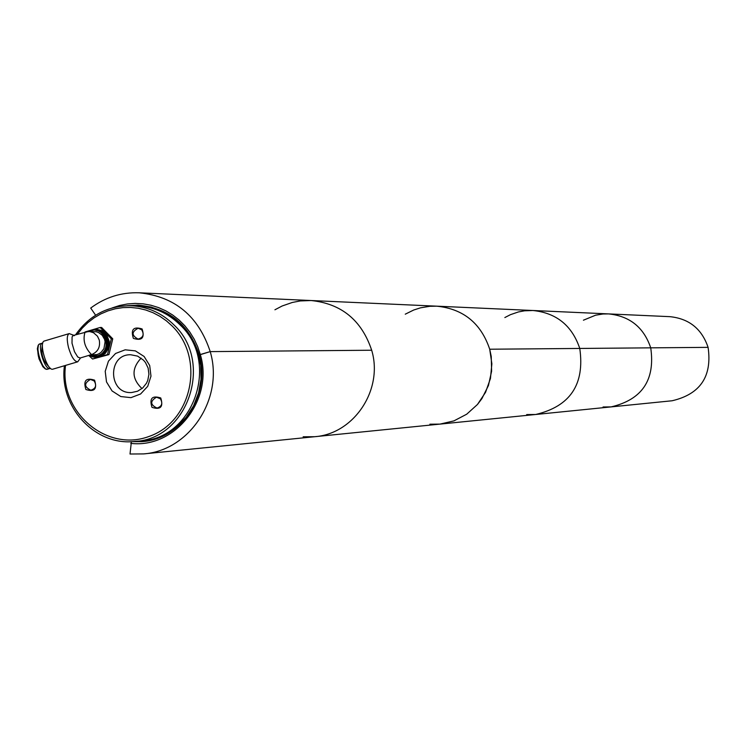 <?xml version="1.0" encoding="UTF-8"?>
<svg xmlns="http://www.w3.org/2000/svg" width="747" height="747" viewBox="0 0 747 747"><rect width="100%" height="100%" fill="white"/><g stroke="black" fill="none" stroke-linecap="round" stroke-linejoin="round"><path stroke-width="1.12" d="M130.846 441.673L141.603 441.654L153.452 439.441L165.741 434.437L176.824 426.939L186.227 417.246L193.585 405.752L198.581 392.931L200.999 379.308L200.747 365.451L197.834 351.921L192.381 339.278L184.612 328.045L174.854 318.689L163.5 311.574L151.043 307.008L137.971 305.149L127.093 305.719M134.46 441.468L140.95 440.889C193.968 438.797 220.15 362.108 180.251 325.038C168.178 313.114 153.873 306.746 137.364 305.953L130.846 305.728C147.448 306.541 161.828 312.937 173.967 324.926C214.081 362.22 187.758 439.367 134.46 441.468C95.009 446.052 58.817 406.676 64.438 365.741M75.587 334.777C89.295 315.374 107.717 305.691 130.846 305.728M160.745 397.964C152.117 395.247 149.195 398.375 151.986 407.348C160.624 410.066 163.546 406.938 160.745 397.964M94.58 380.158C86.017 377.468 83.122 380.587 85.896 389.514C94.458 392.212 97.343 389.094 94.58 380.158M142.107 328.96C133.498 326.29 130.585 329.427 133.368 338.372C141.986 341.043 144.899 337.905 142.107 328.96M144.106 356.468L135.356 350.875L125.169 349.811L115.57 353.48L108.455 361.146L105.215 371.296L106.504 381.922L112.05 390.933L120.771 396.545L130.958 397.647L140.576 393.996L147.719 386.33L150.978 376.152L149.689 365.488L144.106 356.468M65.531 365.414C59.228 411.961 106.634 452.561 149.064 436.435C192.054 421.859 205.453 358.635 172.305 326.15L166.441 320.874L160.007 316.383L153.098 312.75L145.833 310.024L138.307 308.25L130.641 307.437L122.947 307.615L115.327 308.763L107.913 310.883L100.798 313.917L94.094 317.839L87.894 322.583L82.301 328.082L77.38 334.245M141.136 358.112C131.407 368.542 131.687 378.701 141.977 388.58M143.471 360.129L137.588 356.114L130.706 354.75C107.176 354.097 108.25 394.416 131.715 392.511L137.541 391.232L142.649 388.02L146.468 383.23L147.757 380.4L148.933 374.275L148.13 368.084L145.441 362.491L143.471 360.129M141.706 329.782L138.167 328.241C131.463 331.799 131.425 335.412 138.074 339.091C143.2 337.663 144.414 334.563 141.706 329.782M94.197 380.961L90.443 379.42C83.935 383.258 84.066 386.862 90.817 390.223C95.737 388.673 96.858 385.583 94.197 380.961M160.344 398.758L156.459 397.208C149.96 401.186 150.156 404.799 157.038 408.058C161.922 406.443 163.023 403.343 160.344 398.758M74.429 335.618L72.917 335.646L72.095 336.897L72.011 343.228L74.485 351.697L77.744 356.991L80.078 358.037L91.526 354.601C97.885 351.977 100.471 347.131 99.267 340.053L97.455 336.187L93.543 332.742L89.612 331.528L85.046 331.967C82.637 340.193 84.794 347.738 91.526 354.601M89.603 355.03L90.882 354.844M73.794 335.31L69.21 333.601C66.866 335.029 66.651 339.736 68.556 347.719C71.413 356.945 74.467 361.641 77.716 361.809L80.601 357.888M69.21 333.601L44.428 340.977C38.284 342.051 47.21 371.614 52.925 369.139L77.716 361.809M42.439 345.291C40.655 353.564 42.803 360.68 48.872 366.618M42.812 343.078L42.327 343.134C36.79 344.106 44.829 370.708 49.984 368.476L50.413 368.271M89.341 355.301L97.39 355.787C114.142 351.37 104.15 323.292 88.753 331.472M90.266 355.03L97.063 354.545L99.174 353.667L101.078 352.36L103.936 348.672L105.094 341.706L104.571 339.381L102.236 335.3L98.557 332.536L96.391 331.789L88.585 331.463L73.271 335.468M89.659 355.684L93.086 357.019L96.727 357.327L107.484 354.62L111.294 338.83L100.173 327.475L101.639 327.494L112.75 338.83L108.95 354.601L92.572 359.027L101.499 356.104L105.588 353.098L108.698 347.738L109.286 341.491L106.653 334.721L102.068 330.697L96.27 329.156L89.631 330.818M95.607 356.515L99.398 356.03L103.936 353.555L107.176 349.391L108.567 344.218L107.895 338.886L105.262 334.273L101.106 331.126L95.569 329.987M100.173 327.475L85.447 331.845M88.753 355.479L92.572 359.027M107.484 354.62L108.95 354.601M111.294 338.83L112.75 338.83M88.258 331.472L94.262 329.959L99.267 331.108L103.431 334.254L106.065 338.877L106.662 341.51L106.298 346.888L105.346 349.4L102.106 353.574L97.558 356.048L94.262 356.543L88.996 355.404M94.542 356.543L94.804 356.543C110.873 357.029 110.873 329.511 94.804 329.969L94.514 329.969M94.925 329.969L100.07 331.117L104.235 334.264L106.868 338.877L107.54 344.218L106.149 349.4L102.909 353.564L98.361 356.039L94.953 356.534M95.625 315.225L90.704 308.053C105.215 297.259 121.406 292.18 139.269 292.796C174.826 296.494 198.478 316.102 210.215 351.613L371.679 350.231C361.669 320.239 341.472 303.665 311.097 300.527L300.313 300.938L292.348 302.451L282.133 305.999L274.924 309.781M303.142 436.799L314.72 436.706C354.143 433.932 383.547 389.514 371.679 350.231L210.215 351.613L199.244 354.974C189.178 324.637 168.934 308.035 138.503 305.168L137.971 305.149M112.041 307.979L119.567 305.504L127.335 303.973L135.226 303.413L143.135 303.833L150.941 305.234L158.541 307.587L165.834 310.864L172.706 315.029L179.065 320.015L184.817 325.757L189.887 332.172L194.192 339.175L197.684 346.655L200.308 354.526L210.215 351.613C224.147 398.132 189.682 450.702 143.555 453.915L130.015 454.017L131.388 441.72M429.889 424.203L439.992 424.109L453.952 420.878L466.707 414.202L477.464 404.482L485.55 392.324L490.452 378.477L491.871 363.808L489.715 349.222L579.765 348.447L489.715 349.222C480.993 323.255 463.373 308.913 436.855 306.177L429.786 306.298L420.486 307.839L413.745 310.005L405.266 314.179M526.691 414.576L535.655 414.492L314.72 436.706C354.143 433.932 383.547 389.514 371.679 350.231C361.669 320.239 341.472 303.665 311.097 300.527L139.269 292.796M603.044 406.984L611.102 406.9L535.655 414.492C570.213 406.368 584.91 384.36 579.765 348.447L650.73 347.841L579.765 348.447C572.043 325.571 556.412 312.918 532.891 310.5L524.534 310.808L518.362 311.957L510.444 314.674L504.851 317.55M439.992 424.109L453.952 420.878L466.707 414.202L477.464 404.482L481.871 398.665L488.426 385.564L491.61 371.184L491.237 356.44L489.715 349.222C480.993 323.255 463.373 308.913 436.855 306.177L311.097 300.527M611.102 406.9C642.14 399.626 655.352 379.943 650.73 347.841C643.793 327.382 629.758 316.074 608.628 313.908L669.882 316.663C689.07 318.624 701.807 328.857 708.091 347.355C712.293 376.376 700.294 394.183 672.113 400.765L611.102 406.9C642.14 399.626 655.352 379.943 650.73 347.841L708.091 347.355L650.73 347.841C643.793 327.382 629.758 316.074 608.628 313.908L602.988 313.992L595.574 315.206L583.426 320.202M535.655 414.492C570.213 406.368 584.91 384.36 579.765 348.447C572.043 325.571 556.412 312.918 532.891 310.5L436.855 306.177M142.135 441.608C181.474 439.311 211.112 394.593 199.244 354.974L200.308 354.526C214.015 399.412 175.153 448.742 130.762 443.373M38.33 345.824C36.79 354.489 39.059 362.015 45.147 368.411M47.463 369.223L45.352 368.971L42.868 366.721L38.975 358.784L37.35 348.728L38.2 345.235L39.806 343.891C34.259 344.862 42.29 371.455 47.463 369.223L49.984 368.476M142.238 441.598L141.603 441.654M39.806 343.891L42.327 343.134M94.262 356.543L94.804 356.543M94.262 329.959L94.804 329.969M95.074 356.534L96.111 356.524M95.074 329.969L96.111 329.978M608.628 313.908L532.891 310.5M314.72 436.706L143.555 453.915"/></g></svg>
